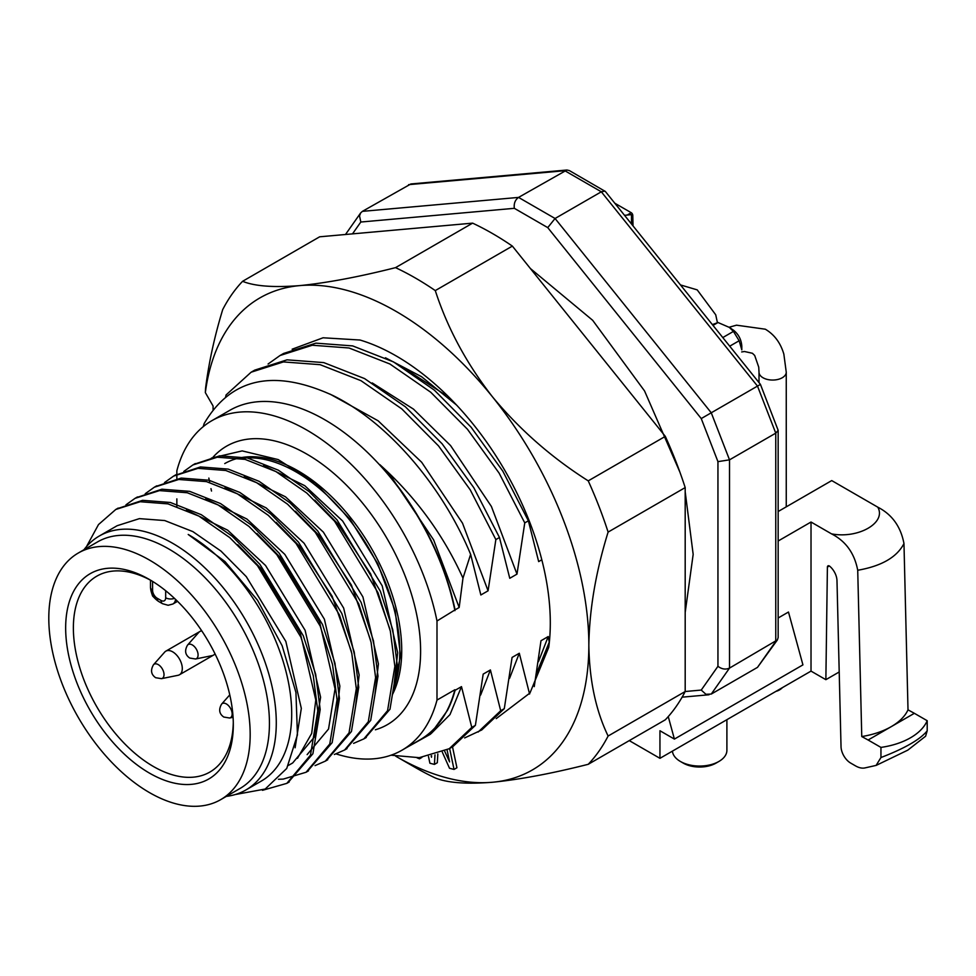 <?xml version="1.0" encoding="UTF-8"?>
<svg xmlns="http://www.w3.org/2000/svg" width="976" height="976" viewBox="0 0 976 976"><rect width="100%" height="100%" fill="white"/><g stroke="black" fill="none" stroke-linecap="round" stroke-linejoin="round"><path stroke-width="1.46" d="M233.288 722.472A113.094 65.294 60 0 1 209.889 772.053A113.094 65.294 60 0 1 96.795 706.758A113.094 65.294 60 0 1 96.795 576.169A113.094 65.294 60 0 1 151.439 580.696M78.287 553.026L97.563 541.9A142.386 82.216 60 0 1 207.29 580.049A142.386 82.216 60 0 1 269.437 723.338A142.386 82.216 60 0 1 239.95 788.523L220.686 799.649A142.386 82.216 60 0 1 78.287 717.445A142.386 82.216 60 0 1 78.287 553.026A142.386 82.216 60 0 1 188.014 591.163A142.386 82.216 60 0 1 250.173 734.464A142.386 82.216 60 0 1 220.686 799.649M149.487 579.549L149.487 579.549A118.547 68.442 60 0 1 233.313 724.729A118.547 68.442 60 0 1 149.487 773.126A118.547 68.442 60 0 1 65.66 627.934A118.547 68.442 60 0 1 149.487 579.549M213.073 409.603L213.073 405.992L205.338 392.596A272.524 157.343 60 0 1 299.791 285.602A272.524 157.343 60 0 1 492.49 396.854A272.524 157.343 60 0 1 588.845 645.185A272.524 157.343 60 0 1 492.49 782.252C519.598 779.568 551.513 773.578 588.235 764.306L665.315 719.8A299.766 173.069 -120 0 0 685.189 691.52L701.244 690.069L705.916 694.278L711.26 694.07L757.498 667.364L777.396 639.927L778.153 637.535L778.153 430.331L760.438 384.398L605.352 191.467L569.35 170.568L566.885 170.019L410.859 183.964L362.364 211.365L360.644 212.951L359.522 215.879L360.815 222.028L352.495 233.874M624.53 215.33L631.472 214.622A2.184 1.257 -120 0 1 631.814 215.879L632.033 224.663M614.782 203.203L631.24 212.707A2.184 1.257 60 0 1 632.777 215.318L633.034 225.907M176.851 478.508L176.851 470.798A190.222 109.824 60 0 1 211.816 420.705A190.222 109.824 60 0 1 342.015 455.768A190.222 109.824 60 0 1 436.992 620.992L455.072 609.866A190.442 109.946 60 0 0 379.835 464.649C415.508 496.699 443.226 534.519 462.978 578.121L470.627 554.356C442.14 485.67 387.728 422.364 332.999 395.548C273.975 368.477 231.007 377.834 204.118 423.645L203.215 426.671M454.914 610.647A190.222 109.824 -120 0 0 359.937 445.422A190.222 109.824 -120 0 0 229.738 410.359L211.816 420.705M454.914 689.727L436.992 700.073A190.222 109.824 60 0 1 402.027 750.178L419.948 739.832A190.222 109.824 -120 0 0 454.914 689.727L455.072 690.337A190.442 109.946 60 0 1 447.411 710.455L430.416 734.233L406.541 747.567M529.59 694.046L519.305 653.249L512.083 657.421L504.299 708.649L481.754 729.95L464.661 737.917M504.299 708.649L500.688 710.735L478.142 732.037M500.688 710.735L490.403 669.939L483.181 674.111L475.397 725.339L452.852 746.64L449.228 748.726L419.265 757.669L391.01 755.204M475.397 725.339L471.786 727.425L449.228 748.726M225.651 396.793L226.09 394.938L251.125 372.21L283.406 361.925L320.14 364.682L360.974 380.677L401.807 408.907L438.541 445.922L470.249 489.867L495.857 539.582L499.468 537.495L509.765 578.292L516.987 574.12L524.759 522.892L499.151 473.177L467.443 429.233L430.709 392.218L389.875 363.987L349.042 347.993L312.32 345.236L280.027 355.52L268.071 364.024M251.125 372.21L254.736 370.124L287.029 359.839L323.751 362.596L364.585 378.59L405.418 406.821L442.152 443.836L473.86 487.78L499.468 537.495M280.027 355.52L283.638 353.434L315.931 343.149L352.665 345.907L393.499 361.901L434.332 390.132L471.054 427.146L502.774 471.091L528.382 520.806L524.759 522.892M402.027 750.178A190.222 109.824 60 0 1 336.11 753.899M401.148 366.256L445.8 395.243M528.382 520.806L538.667 561.603L541.814 559.785M372.246 382.946L413.458 409.103L450.583 445.581L491.416 506.495L516.987 574.12M330.132 394.158L378.115 420.79L421.681 462.27L462.514 523.185L488.073 590.809L495.857 539.582M470.627 554.356L480.851 594.982L488.073 590.809M455.072 690.337L461.489 686.628L449.997 714.578L431.148 733.562M490.403 669.939L480.656 695.022M519.305 653.249L509.57 678.332M534.25 686.616L540.985 640.732L548.207 636.559L538.471 661.643M455.072 609.866L459.171 607.499L462.978 578.121M379.835 464.649L392.767 478.96L433.612 539.874L459.171 607.499M471.786 727.425L461.489 686.628M549.281 642.306L548.207 636.559M117.01 508.777L142.618 500.334L170.397 502.481L201.276 514.694L232.154 536.19L259.921 564.348L303.292 635.754L315.675 674.282L320.189 709.528L312.893 753.753L287.993 782.667M136.286 497.65L161.882 489.208L189.661 491.355L220.539 503.567L251.418 525.064L279.197 553.221L322.568 624.628L334.939 663.155L339.453 698.401L332.169 742.626L307.257 771.54M155.55 486.536L181.158 478.081L208.937 480.229L239.815 492.441L270.694 513.937L298.461 542.095L341.832 613.501L354.215 652.029L358.729 687.275L351.445 731.488L326.533 760.414M174.826 475.41L200.422 466.955L228.201 469.102L259.079 481.314L289.957 502.811L317.737 530.968L361.108 602.375L373.479 640.903L377.993 676.148L370.709 720.361L345.797 749.287M194.09 464.283L219.698 455.829L247.477 457.976L278.355 470.188L309.233 491.684L337.001 519.842L380.372 591.261L392.755 629.776L397.269 665.022L389.985 709.235L365.073 738.161M86.51 546.597L98.503 524.563L115.778 509.472L140.202 501.725L167.982 503.872L198.86 516.084L229.738 537.581L257.518 565.738L300.889 637.145L313.259 675.673L317.773 710.918L310.49 755.131L286.822 783.362L262.483 790.316M125.965 504.824L135.042 498.346L159.478 490.599L187.258 492.746L218.136 504.958L249.014 526.454L276.781 554.612L320.152 626.019L332.535 664.546L337.049 699.792L329.766 744.005L306.086 772.248L283.211 779.104L278.441 779.275M145.241 493.71L154.33 487.219L178.742 479.472L206.522 481.619L237.4 493.832L268.278 515.328L296.057 543.486L339.428 614.892L351.799 653.42L356.313 688.666L349.03 732.891L325.35 761.121L315.065 765.611M164.505 482.583L173.606 476.093L198.018 468.346L225.798 470.493L256.676 482.705L287.554 504.202L315.321 532.359L358.692 603.766L371.075 642.293L375.589 677.539L368.294 721.764L344.601 750.007L334.341 754.485M183.781 471.457L192.894 464.954L217.282 457.219L245.061 459.367L275.94 471.579L306.818 493.075L334.597 521.233L377.968 592.652L390.339 631.167L394.853 666.413L387.57 710.65L363.865 738.881L353.605 743.358M83.948 549.756A146.62 84.644 60 0 1 99.308 536.007A146.62 84.644 60 0 1 245.915 620.663A146.62 84.644 60 0 1 245.915 789.962L261.336 781.056A146.62 84.644 -120 0 0 283.845 663.692A146.62 84.644 -120 0 0 188.222 534.482L225.017 561.566L257.53 600.24L282.149 645.734L295.935 692.399L297.436 734.916L286.737 768.441L265.204 789.035L235.204 794.549M237.656 544.657L260.726 568.288L300.279 633.082L315.785 700.036L311.686 733.427L297.473 758.303M256.92 533.53L280.002 557.162L319.555 621.968L335.049 688.91L328.534 729.035L307.123 754.619M276.196 522.404L299.266 546.035L332.133 596.214L351.336 651.395M295.46 511.278L318.542 534.909L351.409 585.088L370.599 640.28M314.736 500.151L337.806 523.783L370.673 573.961L389.875 629.154M99.308 536.007L117.157 525.71L139.397 518.634L164.712 520.55L192.845 531.591L220.979 551.086L246.281 576.633L285.834 641.427L301.328 708.381L295.118 747.775M186.428 510.033L227.64 530.163L265.557 565.507L305.11 630.301L320.604 697.254L314.089 737.368L292.69 762.951M205.704 498.907L246.904 519.037L284.821 554.38L324.374 619.174L339.868 686.128L336.281 717.824M224.968 487.793L266.18 507.91L304.097 543.254L343.65 608.048L359.144 675.002L355.545 706.697M244.244 476.666L285.443 496.784L323.361 532.127L362.913 596.922L378.407 663.875L374.821 695.571M263.508 465.54L304.719 485.658L342.637 521.001L382.189 585.807L397.683 652.749L394.084 684.444M211.402 458.086L242.182 450.9L278.184 459.574L315.577 483.266L350.079 519.354L377.7 563.603L395.219 610.915L400.502 655.713L392.938 692.252M224.748 463.588A146.62 84.644 60 0 1 357.045 526.174A146.62 84.644 60 0 1 392.498 694.461M240.913 458.476A146.62 84.644 60 0 1 361.327 536.251A146.62 84.644 60 0 1 393.474 689.056M245.915 789.962A146.62 84.644 60 0 1 226.334 796.379M711.26 694.07L729.511 668.096L777.396 639.927M701.244 690.069L717.946 666.303C721.801 669.207 725.656 669.804 729.511 668.096L729.511 459.842L775.761 433.149L778.153 430.331M717.946 666.303L717.946 461.636L729.511 459.842L711.26 412.787L760.438 384.398M717.946 461.636L701.244 418.57L711.26 412.787L555.063 218.49L601.314 191.796L604.949 191.125M701.244 418.57L547.743 227.615L555.063 218.49L518.549 197.408L566.885 170.019M213 457.232A160.784 92.83 60 0 1 385.386 535.739A160.784 92.83 60 0 1 375.37 729.78M176.851 498.882L176.851 506.41M436.992 700.073L436.992 620.992M362.364 211.365L518.549 197.408C515.145 199.897 513.73 203.533 514.328 208.315L360.815 222.028M631.472 223.968L631.472 214.622M420.461 757.571L419.485 758.828L416.984 757.803M419.485 758.828L421.9 757.425M434.991 754.838L434.43 764.403L429.904 763.232L428.464 756.437M449.619 748.507L454.035 769.43L449.509 768.271L442.323 752.179M444.641 751.13L449.594 761.902L447.069 749.922M431.197 755.851L431.49 757.254L431.612 755.741M434.43 764.403L437.321 762.732L437.834 753.923M454.035 769.43L456.927 767.77L452.51 746.835M385.447 357.777L421.486 376.663L456.561 405.04M549.378 641.854L536.69 673.025M292.141 349.201L323.08 337.781L360.034 340.026A218.014 125.867 -120 0 1 396.146 355.923A218.014 125.867 -120 0 1 548.732 647.356L529.968 692.997L496.247 718.592M211.511 491.05A272.524 157.343 60 0 1 210.975 488.634M209.681 482.437A272.524 157.343 60 0 1 208.84 478.081M396.134 756.437A272.524 157.343 60 0 0 492.49 782.252C466.504 784.301 447.435 782.874 435.284 777.957A299.766 173.069 60 0 1 415.41 767.563L396.134 756.437A272.524 157.343 60 0 1 395.719 756.193M205.338 392.596L205.594 388.058C208.84 362.499 214.549 336.342 222.711 309.587A299.766 173.069 60 0 1 242.585 281.308C254.651 286.236 273.719 287.664 299.791 285.602C326.899 282.906 358.814 276.928 395.536 267.644A299.766 173.069 60 0 1 435.284 290.592C447.435 328.082 466.504 363.511 492.49 396.854C519.598 429.562 551.513 457.561 588.235 480.863A299.766 173.069 60 0 1 608.109 532.091C595.824 571.765 589.394 609.463 588.845 645.185C589.394 680.26 595.824 710.54 608.109 736.026A299.766 173.069 60 0 1 588.235 764.306M608.109 532.091L685.189 487.585L685.189 691.52L608.109 736.026M685.189 487.585A299.766 173.069 -120 0 0 665.315 436.37L588.235 480.863M665.315 436.37L512.363 246.098A299.766 173.069 -120 0 0 472.616 223.138L395.536 267.644M435.284 290.592L512.363 246.098M472.616 223.138L319.664 236.802L242.585 281.308M215.001 653.774A13.627 7.869 60 0 1 213.537 655.091A13.627 7.869 60 0 1 212.121 655.616L195.542 658.995A8.162 4.709 60 0 0 196.396 649.26A8.162 4.709 60 0 0 187.526 645.112L198.738 632.448A13.627 7.869 60 0 1 199.909 631.484A13.627 7.869 60 0 1 201.788 630.886M629.264 740.613L659.947 758.328L659.947 730.743L674.404 739.088L668.255 716.604M778.153 541.009L811.019 522.026L811.019 671.11L825.867 679.674L827.404 567.08A2.757 1.586 60 0 1 827.977 565.86A2.757 1.586 60 0 1 829.795 566.312A13.139 7.588 60 0 1 836.981 580.61L841.031 746.713A13.627 7.869 -120 0 0 850.657 763.073L855.476 765.855A23.546 13.591 -120 0 0 864.846 767.941L876.119 765.404L880.95 757.535L880.95 747.409L868.115 740.003L914.366 713.31L908.009 709.845L903.971 543.559C900.75 526.576 892.015 514.45 877.778 507.166C886.72 522.648 858.355 539.033 831.54 533.872L811.019 522.026M778.153 511.522L831.735 480.582L877.778 507.166M925.59 736.246L927.2 730.829L927.2 720.715L914.366 713.31M831.54 533.872C845.777 541.155 854.5 553.294 857.721 570.265L861.759 736.551L868.115 740.003M880.95 747.409A63.281 36.527 0 0 0 927.2 720.715M674.404 739.088L802.931 664.876L788.474 612.037L778.153 617.991M811.019 671.11L659.947 758.328M825.867 679.674L839.201 671.976M672.427 751.13A27.255 15.738 0 0 0 680.37 761.451A27.255 15.738 0 0 0 718.909 761.451A27.255 15.738 0 0 0 726.9 750.324L726.9 719.678M683.261 763.122L680.37 761.451L683.261 763.122A23.168 13.371 0 0 0 716.018 763.122L718.909 761.451M927.2 730.829C920.295 739.405 904.886 748.311 880.95 757.535M861.759 736.551A64.05 35.917 -1.4 0 0 908.009 709.845M857.721 570.265C881.535 566.092 896.956 557.198 903.971 543.559M153.464 664.778L164.676 652.114A13.627 7.869 60 0 1 165.847 651.151A13.627 7.869 60 0 1 179.474 659.02A13.627 7.869 60 0 1 179.474 674.758A13.627 7.869 60 0 1 178.059 675.294L161.479 678.662L155.66 677.71C151.085 674.538 150.353 670.231 153.464 664.778A8.162 4.709 60 0 1 162.333 668.926A8.162 4.709 60 0 1 161.479 678.662M732.232 329.363L733.684 330.339C738.649 334.451 741.357 339.733 741.809 346.187L741.809 349.847L739.137 340.758L729.719 346.187M733.415 331.401L729.316 327.399L718.019 322.519L712.37 324.605M739.137 340.746L733.44 331.413L722.789 337.562M718.019 322.507L713.005 325.398M152.573 581.391L152.573 590.224A6.539 3.782 -120 0 0 157.197 598.239L161.052 600.46A6.539 3.782 -120 0 0 165.676 597.788L165.676 590.712M161.052 600.46A7.088 4.087 120 0 0 162.516 603.705L168.153 605.279L172.874 604.022A13.627 7.869 -120 0 0 175.582 599.423M152.573 590.224A7.088 4.087 180 0 1 150.499 587.332L150.499 580.183M157.197 598.239A7.088 4.087 120 0 0 158.661 601.472C153.561 598.129 150.841 593.42 150.499 587.332M165.676 597.788A7.088 4.087 0 0 0 174.46 598.361M631.24 212.707L627.812 214.683M632.777 215.318L631.814 215.879M757.498 667.364L775.761 641.391L775.761 433.149L757.498 386.093L601.314 191.796L564.799 170.715L408.615 184.659M547.743 227.615L514.328 208.315M827.404 567.08L829.319 565.982M759.011 382.616L759.011 372.185A13.627 7.869 0 0 0 772.638 380.054A13.627 7.869 0 0 0 786.253 372.185L783.85 354.129C780.568 342.918 774.395 334.609 765.33 329.205L736.514 325.179L729.109 327.241M229.775 694.875L221.589 704.123A8.162 4.709 60 0 1 230.458 708.259A8.162 4.709 60 0 1 229.604 718.007L233.069 717.299M172.874 604.022L177.547 601.326M162.516 603.705L158.661 601.472M286.798 783.374L289.201 781.996M306.061 772.26L308.477 770.869M325.337 761.134L327.741 759.743M344.601 750.007L347.017 748.616M363.877 738.881L366.281 737.49M115.802 509.46L118.206 508.069M135.078 498.333L137.482 496.943M154.342 487.207L156.758 485.816M173.618 476.081L176.022 474.69M192.882 464.966L195.298 463.563M288.432 765.404L292.678 762.964M345.492 234.496L360.644 212.951M709.015 694.766L682.114 697.169M151.414 592.444L152.573 595.994L155.379 598.874M680.479 284.931L697.206 289.872L715.725 314.797L717.397 322.556M530.432 268.559L592.664 320.299L644.563 390.961L679.869 472.055M685.189 491.77L693.167 554.368L685.189 612.477M213.537 655.091L179.474 674.758M199.909 631.484L201.556 630.545M187.526 645.112C184.415 650.565 185.147 654.872 189.722 658.044L195.542 658.995M876.131 765.416L907.778 750.154L925.577 736.233M165.847 651.151L199.848 631.521M775.944 691.362A13.627 13.627 0 0 0 782.423 687.629M786.253 506.837L786.253 372.185M759.011 372.185L758.742 367.171L754.692 355.471L752.435 353.275L744.468 351.506L741.687 351.933M729.414 327.265L733.586 330.425M221.589 704.123C218.49 709.564 219.21 713.871 223.785 717.043L229.604 718.007"/></g></svg>
